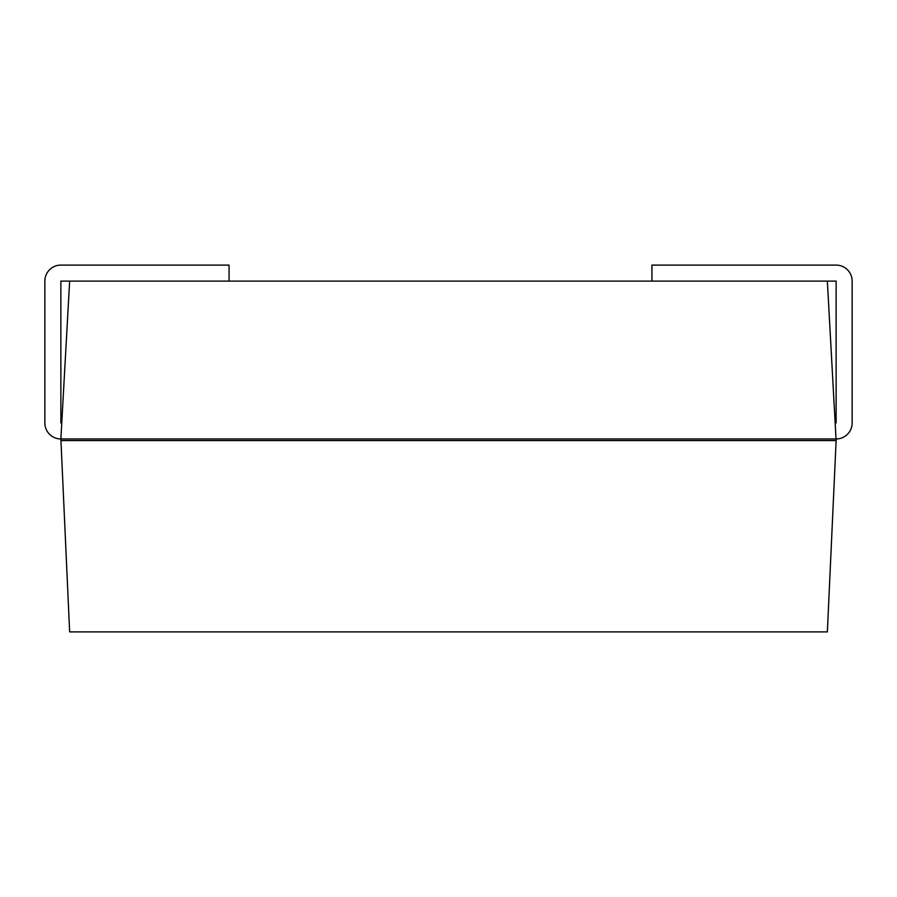 <?xml version="1.0" encoding="UTF-8"?>
<svg xmlns="http://www.w3.org/2000/svg" width="897" height="897" viewBox="0 0 897 897"><rect width="100%" height="100%" fill="white"/><g stroke="black" fill="none" stroke-linecap="round" stroke-linejoin="round"><path stroke-width="1.35" d="M61.758 422.947L60.873 422.947L60.873 281.109L69.641 281.109L60.873 438.969L69.641 631.903L827.359 631.903L836.127 440.573L827.359 281.109L836.127 281.109L836.127 422.947L835.242 422.947M229.06 281.109L229.06 265.097L60.873 265.097A16.023 16.023 0 0 0 44.85 281.109L44.85 422.947A16.023 16.023 0 0 0 60.873 438.969L836.127 438.969A16.023 16.023 0 0 0 852.15 422.947L852.15 281.109A16.023 16.023 0 0 0 836.127 265.097L651.928 265.097L651.928 281.109M60.873 440.573L836.127 440.573M69.641 281.109L827.359 281.109"/></g></svg>
